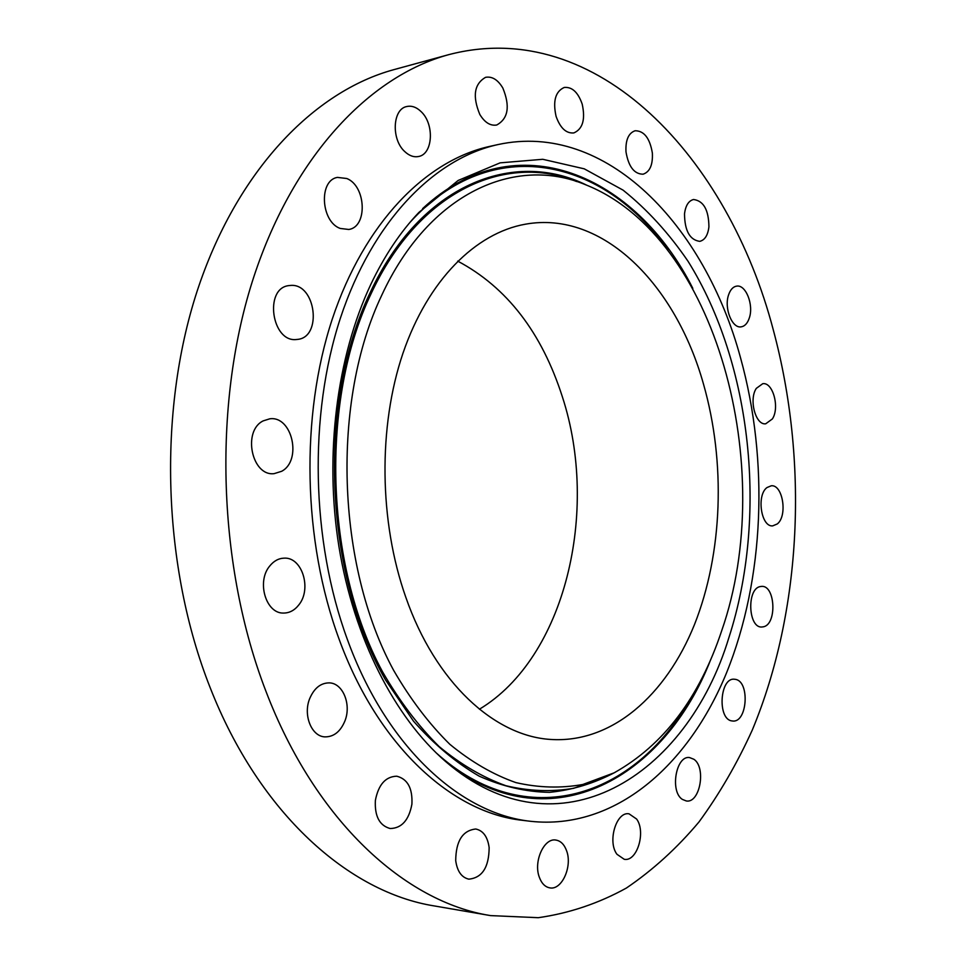 <?xml version="1.0" encoding="UTF-8"?>
<svg xmlns="http://www.w3.org/2000/svg" width="966" height="966" viewBox="0 0 966 966"><rect width="100%" height="100%" fill="white"/><g stroke="black" fill="none" stroke-linecap="round" stroke-linejoin="round"><path stroke-width="1.45" d="M777.268 523.958C787.785 515.953 782.871 484.352 771.279 485.777L766.968 487.564C756.306 495.244 761.123 527.243 772.691 525.878L777.268 523.958M265.867 691.101C315.628 821.716 405.66 902.28 490.547 915.599L538.267 917.7C569.264 913.268 598.63 903.379 626.354 888.068C652.895 870.064 677.106 848.027 698.998 821.945C719.428 793.98 737.215 763.297 752.357 729.898C802.022 610.21 808.59 461.024 773.247 329.732C728.509 158.883 597.749 15.758 448.84 54.627C369.241 76.133 291.623 157.337 252.066 282.301C212.737 407.121 218.002 567.054 265.867 691.101M448.84 54.627L394.092 69.588C314.155 91.215 236.513 170.644 196.919 291.804C157.567 412.856 162.59 567.368 210.105 687.502C259.516 813.976 349.342 892.548 434.615 905.987L490.547 915.599M703.538 384.263C675.85 284.946 602.965 210.165 525.383 224.197C475.827 232.951 428.023 279.911 402.967 353.23C378.068 426.549 379.058 521.555 405.841 597.362C435.521 682.6 494.411 735.923 550.342 739.425C611.623 743.639 666.033 695.375 694.494 624.531C722.761 553.156 725.828 462.4 703.538 384.263M479.402 709.225C565.267 657.641 599.693 511.195 562.405 396.917C541.769 332.533 506.872 287.264 457.691 261.11M347.301 639.263C386.376 747.165 460.625 813.964 530.745 821.317C615.016 830.374 688.517 765.579 726.613 672.674C764.468 578.888 769.008 460.661 740.524 357.782C704.782 225.464 606.141 121.04 497.961 144.574C434.302 158.484 372.478 220.96 340.406 318.104C308.54 415.199 311.076 540.549 347.301 639.263M497.961 144.574L489.883 146.361C426.151 160.296 364.303 222.554 332.207 319.287C300.329 415.972 302.829 540.719 339.03 638.985C378.092 746.392 452.342 812.949 522.534 820.327L530.745 821.317M772.377 418.942C779.888 407.652 772.969 381.981 762.766 383.683L756.318 388.368C748.662 399.526 755.593 425.451 765.712 423.796L772.377 418.942M749.375 317.802C753.854 304.664 745.728 284.27 736.611 286.141C732.989 286.769 730.296 289.728 728.533 295.028C723.932 308.178 732.131 328.633 741.127 326.846C744.858 326.254 747.599 323.236 749.375 317.802M708.923 226.853C708.718 209.96 703.598 200.843 693.552 199.503C688.577 200.771 685.558 205.565 684.508 213.897C684.713 230.814 689.796 239.954 699.746 241.355C704.83 240.111 707.885 235.281 708.923 226.853M652.364 153.075C649.877 138.247 644.129 130.796 635.121 130.748C628.468 133.079 625.425 140.118 625.992 151.879C628.516 166.647 634.215 174.097 643.066 174.206C649.84 171.924 652.931 164.884 652.364 153.075M582.208 104.147C578.054 92.241 572.041 86.686 564.192 87.471C555.426 91.48 552.721 101.116 556.078 116.367C560.268 128.104 566.197 133.634 573.864 132.922C582.74 129.009 585.529 119.422 582.208 104.147M502.851 88.051C497.888 79.743 492.129 76.169 485.584 77.328C474.197 83.897 472.289 96.286 479.836 114.495C484.763 122.549 490.39 126.063 496.717 125.012C508.237 118.649 510.277 106.332 502.851 88.051M421.188 111.706C416.527 107.166 411.709 105.451 406.722 106.538C392.522 109.049 391.121 139.394 404.706 151.529C409.222 155.78 413.846 157.434 418.592 156.492C432.937 154.198 434.628 124.203 421.188 111.706M346.782 178.505L337.484 177.406C318.551 180.171 320.784 221.661 340.225 228.447L348.738 229.461C367.78 227.046 366.199 186.04 346.782 178.505M290.73 285.417L288.798 285.61C263.839 288.291 271.712 342.713 296.502 339.501L297.528 339.404C322.547 337.291 315.822 283.292 290.73 285.417M263.15 420.898C242.225 431.005 251.848 476.564 274.139 473.642L281.637 471.299C302.298 460.528 292.239 415.477 269.743 418.821L263.15 420.898M269.804 565.931C256.304 581.544 265.916 613.881 283.63 613.06C289.51 613.024 294.57 610.319 298.784 604.945C312.03 589.006 302.189 556.959 284.209 558.143C278.691 558.312 273.885 560.908 269.804 565.931M309.7 698.599C302.926 714.961 311.463 736.37 324.781 736.877C333.729 736.998 340.455 731.673 344.947 720.89C351.564 704.431 342.894 683.083 329.309 682.877C320.712 682.914 314.179 688.154 309.7 698.599M375.376 800.403C374.567 816.21 379.493 825.58 390.155 828.526C401.651 828.297 408.896 820.206 411.902 804.231C412.687 788.328 407.64 778.982 396.76 776.205C385.567 776.555 378.443 784.621 375.376 800.403M455.71 860.646C457.22 871.32 461.591 877.49 468.824 879.157C482.191 877.828 488.965 867.299 489.146 847.593C487.637 836.785 483.181 830.591 475.755 829.009C462.605 830.446 455.928 841 455.71 860.646M539.318 877.2C541.612 883.431 545.09 886.981 549.775 887.863C561.814 890.471 572.572 866.502 566.644 850.901C564.337 844.501 560.763 840.891 555.909 840.07C544.112 837.631 533.268 861.527 539.318 877.2M616.96 854.282L624.253 859.305C637.065 861.962 646.157 831.847 636.606 819.035L629.023 813.819C616.393 811.271 607.216 841.543 616.96 854.282M682.37 799.401L686.355 800.983C700 803.398 706.375 767.463 693.89 759.276L689.567 757.561C676.043 755.195 669.692 791.504 682.37 799.401M731.89 720.914L732.711 721.01C747.346 722.906 750.051 681.513 735.5 679.376L734.353 679.231C719.767 677.395 717.231 719.272 731.89 720.914M763.744 626.741C777.099 623.674 775.239 585.42 761.788 586.374L760.037 586.604C746.633 589.139 748.215 627.864 761.691 627.031L763.744 626.741M370.823 284.366C336.844 356.43 324.238 454.95 338.933 546.599C353.858 638.224 394.78 717.497 445.519 761.45C558.263 858.859 687.092 776.145 728.883 637.632C767.934 517.112 752.188 364.206 688.106 261.375C668.919 233.241 647.232 209.489 623.058 190.121L584.261 168.833L542.771 159.293L500.11 162.856L458.125 180.473L418.918 212.399C400.467 231.792 384.432 255.773 370.823 284.366M721.747 630.581C778.198 468.486 716.675 236.573 585.625 184.76C515.409 155.26 429.29 192.355 381.775 295.173C331.266 401.047 336.265 564.941 393.669 670.404C410.441 699.312 429.145 723.92 449.782 744.255C471.166 761.872 493.215 774.647 515.929 782.605C538.678 787.809 560.968 788.425 582.824 784.477L614.11 772.848C663.57 745.148 699.444 697.73 721.747 630.581M689.7 699.71C635.073 796.564 526.458 834.986 435.775 752.49M710.783 659.38C665.031 777.388 551.61 842.799 449.576 764.867M410.079 222.265C492.37 131.388 604.197 159.124 667.929 250.254M422.625 208.608C516.641 121.173 635.87 175.317 692.815 288.351M586.881 185.267C513.767 148.824 420.729 184.059 370.026 292.927C317.21 402.496 323.96 573.393 385.543 679.943L413.472 721.143C434.145 744.472 456.073 762.826 479.245 776.181C502.718 786.59 526.144 791.975 549.521 792.349C572.524 790.007 594.452 783.293 615.318 772.22M605.416 776.942L573.671 788.304C551.526 792.048 528.945 791.19 505.942 785.732C482.964 777.509 460.685 764.432 439.095 746.525C418.254 725.877 399.393 700.942 382.5 671.72C324.685 565.086 319.963 400.081 371.185 293.507C419.147 190.471 505.689 152.821 576.569 181.523"/></g></svg>

